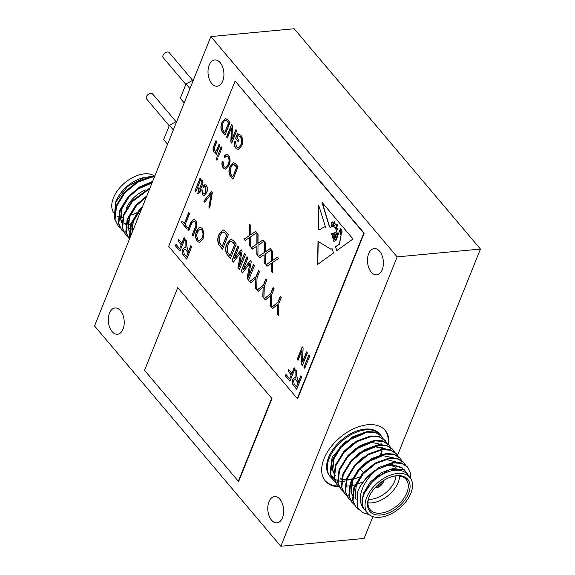 <?xml version="1.0" encoding="UTF-8"?>
<svg xmlns="http://www.w3.org/2000/svg" width="575" height="575" viewBox="0 0 575 575"><rect width="100%" height="100%" fill="white"/><g stroke="black" fill="none" stroke-linecap="round" stroke-linejoin="round"><path stroke-width="0.86" d="M185.84 84.417L163.171 57.601A3.917 2.379 -40.2 0 1 163.034 55.365A3.917 2.379 -40.2 0 1 166.002 52.368A3.917 2.379 -40.2 0 1 169.151 52.541L192.668 80.356M169.222 125.753L146.553 98.936A3.917 2.379 -40.2 0 1 146.417 96.701A3.917 2.379 -40.2 0 1 149.385 93.711A3.917 2.379 -40.2 0 1 152.533 93.883L176.051 121.692M154.452 176.92L151.944 177.1L137.849 182.153L124.833 192.869L116.459 206.482L115.065 219.434L118.062 225.709L119.873 227.484M154.675 176.367L151.484 176.547L137.382 181.599L124.365 192.316L115.999 205.929L114.597 218.888L118.062 225.709M132.077 232.58L133.271 221.476L140.365 209.839L141.881 208.193L139.725 210.479L131.352 224.092L130.072 237.568M142.557 206.518L139.258 209.925L130.884 223.538L129.49 236.498L129.893 238.021M146.381 197.009L136.002 206.073L127.628 219.686L126.234 232.645L129.433 239.157M146.841 195.852L135.535 205.527L127.161 219.14L125.767 232.099L129.224 238.92M149.723 188.686L132.279 201.674L123.905 215.287L122.511 228.246L125.501 234.514L127.319 236.289M150.089 187.781L131.812 201.121L123.438 214.734L122.044 227.693L125.501 234.514M125.278 234.241L127.14 235.966M152.368 182.103L139.775 187.651L128.556 197.268L120.182 210.881L118.788 223.84L121.785 230.115L123.596 231.883M152.662 181.377L139.703 186.846L128.088 196.722L119.722 210.335L118.321 223.287L121.785 230.115M150.42 176.697L144.591 177.366L127.442 186.523L115.553 202.364L114.346 217.292M115.553 202.364L116.258 200.682A27.686 16.804 -40.2 0 1 143.542 177.61L144.591 177.366M122.518 217.666A27.686 16.804 -40.2 0 1 120.635 217.343M118.155 216.495A27.686 16.804 -40.2 0 1 117.487 216.164M113.462 212.398A27.686 16.804 -40.2 0 1 113.44 197.85A27.686 16.804 -40.2 0 1 132.581 177.589A27.686 16.804 -40.2 0 1 154.761 176.158M145.626 189.951A23.51 14.274 139.8 0 0 126.148 208.639M359.411 510.011L355.522 506.568L352.525 500.3L353.927 487.341L362.293 473.728L375.31 463.012L389.412 457.959L397.562 458.469L403.528 462.207L405.397 464.873M355.99 507.121L352.993 500.847L354.387 487.887L362.76 474.282L375.777 463.558L389.872 458.512L398.029 459.015L403.995 462.76M380.226 434.65L379.558 433.859A32.653 19.823 139.8 0 0 353.294 432.429A32.653 19.823 139.8 0 0 328.591 457.377A32.653 19.823 139.8 0 0 329.691 476.014L330.359 476.812A32.653 19.823 -40.2 0 1 329.259 458.167A32.653 19.823 -40.2 0 1 353.97 433.219A32.653 19.823 -40.2 0 1 380.226 434.65A32.653 19.823 -40.2 0 1 380.7 435.253M343.713 481.584L344.907 481.562A32.653 19.823 -40.2 0 1 343.713 481.649M331.883 478.321A32.653 19.823 -40.2 0 1 330.359 476.812M335.469 482.475L333.184 480.154L330.194 473.879L331.588 460.92L339.962 447.307L352.978 436.59L367.073 431.545L375.231 432.048L381.189 435.793L383.065 438.459M362.401 482.116L356.644 484.394M354.926 484.897L351.325 485.659M349.269 485.918L347.437 486.026M333.651 480.707L330.661 474.433L332.055 461.473L340.422 447.86L353.445 437.144L367.54 432.091L375.691 432.601L381.656 436.339M339.185 486.881L336.907 484.56L333.917 478.285L335.311 465.326L343.678 451.713L356.701 440.996L370.796 435.943L378.954 436.454L384.912 440.191L386.788 442.865M337.374 485.106L334.384 478.831L335.778 465.872L344.145 452.266L357.168 441.55L371.263 436.497L379.414 437.007L385.379 440.745M342.908 491.28L340.63 488.958L337.64 482.684L339.034 469.732L347.401 456.119L360.424 445.402L374.519 440.349L382.67 440.86L388.635 444.597L390.504 447.264M341.097 489.512L338.1 483.237L339.502 470.278L347.868 456.665L360.884 445.948L374.986 440.903L383.137 441.406L389.103 445.151M346.632 495.686L344.353 493.364L341.363 487.09L342.757 474.131L351.124 460.518L364.147 449.801L378.242 444.755L386.393 445.258L392.358 449.003L394.227 451.67M344.82 493.911L341.823 487.636L343.225 474.684L351.591 461.071L364.607 450.354L378.709 445.302L386.86 445.812L392.826 449.549M350.355 500.085L348.076 497.763L345.086 491.488L346.481 478.537L354.847 464.923L367.871 454.207L381.965 449.154L390.116 449.664L396.082 453.402L397.95 456.068M348.543 498.317L345.546 492.042L346.941 479.083L355.314 465.47L368.331 454.753L382.433 449.707L390.583 450.211L396.549 453.955M354.078 504.491L351.799 502.169L348.802 495.894L350.204 482.935L358.57 469.322L371.587 458.606L385.688 453.56L393.839 454.063L399.805 457.808L401.673 460.474M352.267 502.715L349.269 496.448L350.664 483.489L359.037 469.876L372.054 459.159L386.148 454.106L394.306 454.617L400.272 458.354M409.939 477.48L407.258 474.31A27.686 16.804 139.8 0 0 384.991 473.103A27.686 16.804 139.8 0 0 364.04 494.256A27.686 16.804 139.8 0 0 364.974 510.061L367.648 513.231A27.686 16.804 139.8 0 0 389.915 514.438A27.686 16.804 139.8 0 0 410.866 493.285A27.686 16.804 139.8 0 0 409.939 477.48A27.686 16.804 139.8 0 0 387.672 476.272A27.686 16.804 139.8 0 0 366.721 497.425A27.686 16.804 139.8 0 0 367.648 513.231M369.258 514.762L362.171 512.39L357.614 507.315L357.715 491.683L359.742 487.082A32.653 19.823 -40.2 0 1 377.452 469.222C368.963 475.963 363.479 483.898 360.999 493.019C359.548 499.517 360.475 504.8 363.781 508.875C361.438 504.936 361.416 500.02 363.716 494.119L374.368 478.752L390.008 469.401L404.024 469.322L410.543 478.271M369.013 497.21A24.811 15.065 -40.2 0 1 369.136 496.908A24.811 15.065 -40.2 0 1 393.595 476.229A24.811 15.065 -40.2 0 1 408.573 493.501A24.811 15.065 -40.2 0 1 380.902 514.992A24.811 15.065 -40.2 0 1 369.013 497.21M369.33 496.462A23.51 14.274 139.8 0 0 370.171 509.738A23.51 14.274 139.8 0 0 389.081 510.765A23.51 14.274 139.8 0 0 406.863 492.804A23.51 14.274 139.8 0 0 406.079 479.385A23.51 14.274 139.8 0 0 393.12 476.344M383.302 466.303A23.51 14.274 -40.2 0 1 383.956 466.138A23.51 14.274 -40.2 0 1 396.419 468.129M399.589 476.035A23.51 14.274 -40.2 0 1 398.152 482.504A23.51 14.274 -40.2 0 1 367.95 502.787M368.446 499.215A20.894 12.686 139.8 0 0 394.73 481.11A20.894 12.686 139.8 0 0 395.981 475.927M374.979 487.83A6.533 3.967 139.8 0 0 383.281 482.188A6.533 3.967 139.8 0 0 383.676 480.484M375.101 487.701A6.533 3.967 139.8 0 0 383.144 482.03A6.533 3.967 139.8 0 0 383.518 480.578M376.381 486.342A4.83 2.933 139.8 0 0 381.793 482.152A4.83 2.933 139.8 0 0 381.973 481.613M388.714 444.691A39.179 23.783 139.8 0 0 385.214 430.431A39.179 23.783 139.8 0 0 353.704 428.72A39.179 23.783 139.8 0 0 324.056 458.656A39.179 23.783 139.8 0 0 325.371 481.023A39.179 23.783 139.8 0 0 339.164 486.86M388.039 443.943A39.179 23.783 139.8 0 0 384.869 430.043M382.21 269.711A13.189 7.899 -95.4 0 0 382.08 255.559A13.189 7.899 -95.4 0 0 374.21 248.572A13.189 7.899 -95.4 0 0 368.676 253.697A13.189 7.899 -95.4 0 0 368.805 267.849A13.189 7.899 -95.4 0 0 376.675 274.836A13.189 7.899 -95.4 0 0 382.21 269.711M222.733 81.089A13.189 7.899 -95.4 0 0 222.604 66.937A13.189 7.899 -95.4 0 0 214.734 59.951A13.189 7.899 -95.4 0 0 209.199 65.076A13.189 7.899 -95.4 0 0 209.329 79.235A13.189 7.899 -95.4 0 0 217.199 86.214A13.189 7.899 -95.4 0 0 222.733 81.089M123.028 329.116A13.189 7.899 -95.4 0 0 122.899 314.963A13.189 7.899 -95.4 0 0 115.029 307.977A13.189 7.899 -95.4 0 0 109.494 313.109A13.189 7.899 -95.4 0 0 109.624 327.261A13.189 7.899 -95.4 0 0 117.494 334.24A13.189 7.899 -95.4 0 0 123.028 329.116M282.505 517.737A13.189 7.899 -95.4 0 0 282.375 503.585A13.189 7.899 -95.4 0 0 274.505 496.599A13.189 7.899 -95.4 0 0 268.971 501.723A13.189 7.899 -95.4 0 0 269.1 515.876A13.189 7.899 -95.4 0 0 276.97 522.862A13.189 7.899 -95.4 0 0 282.505 517.737M280.83 546.25L397.152 256.888L210.874 36.563L94.552 325.932L280.83 546.25L364.126 538.437L372.895 516.623M397.152 256.888L480.448 249.068L294.17 28.75L210.874 36.563M226.888 243.8L230.87 239.099L233.464 240.673L236.26 243.98L230.381 258.613L226.306 253.395C225.285 249.931 225.479 246.732 226.888 243.8L230.97 239.092M194.975 221.864L193.545 220.994L191.561 223.754L188.658 230.978L187.817 229.978L190.713 222.762L193.502 219.197L195.5 220.318C197.275 223.028 197.405 225.882 195.888 228.879L192.992 236.095L192.143 235.096L195.047 227.873C196.168 225.838 196.14 223.833 194.975 221.864L193.646 220.994M184.287 223.639L188.737 212.57L189.585 213.569L185.128 224.638L187.349 227.262L186.76 228.728L181.477 222.482L182.067 221.016L184.496 223.625L188.873 212.728M291.827 373.427L294.12 367.727L294.968 368.726L289.922 381.261L285.387 375.892L285.976 374.426L289.671 378.803L291.238 374.893L288.075 371.141L288.664 369.682L292.035 373.405L294.256 367.885M303.945 367.324L308.983 354.789L309.824 355.788L304.786 368.323L303.945 367.324L309.12 354.947M302.543 361.898L306.554 351.914L307.395 352.913L302.357 365.456L301.458 364.392L302.048 350.34L298.03 360.331L297.182 359.332L302.227 346.797L303.126 347.861L302.543 361.898L306.691 352.072M188.65 251.153L190.878 245.611L191.719 246.61L186.681 259.152L183.698 255.616C182.153 253.87 181.815 251.771 182.685 249.327L184.446 247.494L185.977 248.112L185.811 239.617L186.767 240.752L186.631 244.548L187.572 249.873L188.65 251.153L191.015 245.777M228.117 164.364C229.382 161.791 229.332 159.253 227.98 156.752L226.536 156.026L224.782 157.536L224.07 156.213L226.521 154.201L228.548 155.257C230.417 158.484 230.561 161.855 228.958 165.363L225.565 169.172L223.301 168.037C221.95 166.096 221.591 163.825 222.209 161.223L223.186 161.891L223.919 166.606L225.508 167.462L228.325 164.342C229.59 161.769 229.54 159.232 228.189 156.738L227.98 156.752M216.128 159.311L216.847 157.514L217.688 158.513L216.969 160.31L216.128 159.311L216.983 157.679M217.501 155.89L221.167 146.769L222.007 147.768L218.342 156.889L217.501 155.89L221.303 146.927M221.972 122.417L225.378 118.392L227.607 119.737L230.007 122.576L224.969 135.118L221.476 130.64C220.599 127.672 220.764 124.933 221.972 122.417L225.486 118.385M330.848 249.183L318.011 241.356L317.565 264.442L333.522 252.978L332.12 248.731L330.848 249.183L332.149 248.817M331.531 233.737L335.656 232.537L337.913 228.412L335.973 229.346L333.529 226.068L330.639 227.226L329.461 226.945L321.935 202.228L353.007 238.977L336.698 250.7L335.469 246.668L339.257 244.332L341.061 235.06L340.062 233.802L340.889 229.145L340.407 228.613L336.181 240.12L333.902 241.522L333.457 240.062L335.814 239.315L337.712 234.176L336.936 232.552L335.203 237.971L333.191 239.186L332.932 238.345L334.478 237.734L335.196 235.441L334.902 233.579L333.514 237.173L332.652 237.425L333.213 233.802L332.264 236.138L331.531 233.737L335.541 232.494M318.715 205.239L318.241 229.648L319.377 229.777L324.429 226.859L325.623 227.535L318.715 205.239M168.647 246.366L297.297 398.533L363.767 233.177L235.118 81.017L168.647 246.366M298.655 381.254L300.876 375.719L301.724 376.718L296.686 389.261L293.696 385.724C292.15 383.971 291.812 381.872 292.689 379.435L294.45 377.595L295.981 378.213L295.809 369.725L296.772 370.861L296.635 374.648L297.577 379.982L298.863 381.239L301.012 375.878M217.055 149.248L219.053 144.268L219.902 145.274L216.236 154.388L215.496 153.518L216.02 152.21L215.215 152.555L213.9 151.872C212.786 150.025 212.736 148.149 213.749 146.23L215.992 140.652L216.84 141.651L214.612 147.193L214.597 150.779L215.503 151.254L217.264 149.227L219.19 144.433M238.402 141.608L235.685 138.395L237.324 133.824L240.889 135.211C242.995 138.453 243.29 141.932 241.766 145.647L238.251 149.493L235.779 148.142C234.277 146.194 233.867 143.858 234.535 141.148L235.513 141.824L236.447 146.769L238.222 147.746L240.896 144.699C242.14 141.896 241.96 139.243 240.357 136.735L237.834 135.65L236.914 137.95L238.92 140.322L238.33 141.788L235.477 138.417L237.705 133.774M231.905 139.553L235.923 129.569L236.763 130.568L231.725 143.11L230.827 142.047L231.416 127.995L227.391 137.986L226.55 136.987L231.588 124.452L232.494 125.515L231.905 139.553L236.059 129.727M230.022 166.592L233.436 162.567L235.664 163.918L238.057 166.75L233.019 179.292L229.526 174.822C228.649 171.846 228.814 169.107 230.022 166.592L233.536 162.56M195.004 190.684L200.042 178.142L200.891 179.141L195.852 191.683L195.004 190.684L200.179 178.308M201.918 182.505L201.279 181.283L201.696 179.853L202.321 180.593C203.183 181.944 203.205 183.332 202.378 184.748L200.28 189.958L200.912 190.706L200.395 192.014L199.755 191.259L198.842 193.538L197.606 193.516L198.914 190.26L198.066 189.261L198.591 187.96L199.439 188.959L202.127 182.491L201.645 181.722M205.8 191.727L205.857 186.695L205.016 186.293L203.737 187.558L202.961 186.401L204.88 184.647L206.375 185.394C207.733 187.759 207.827 190.196 206.655 192.704L204.139 195.629L202.558 194.817L201.818 189.613L202.731 190.454L203.083 193.509L204.003 193.962L206.008 191.712L205.857 186.695M203.838 201.135L211.442 191.626L212.312 192.661L209.702 208.071L208.833 207.043L211.334 193.66L204.722 202.177L203.838 201.135L211.542 191.741M202.371 228.455L203.981 233.256L203.076 238.532L199.532 242.485L197.196 241.313C195.256 238.057 195.047 234.636 196.571 231.064L199.209 227.542L200.078 227.276L202.371 228.455M181.829 243.318L184.122 237.619L184.963 238.618L179.925 251.16L175.382 245.791L175.972 244.325L179.666 248.695L181.24 244.785L178.07 241.04L178.66 239.574L182.038 243.304L184.259 237.784M239.257 266.369L244.397 253.597L245.381 254.761L239.495 269.395L237.957 267.569L240.774 252.425L233.378 262.157L231.984 260.504L237.863 245.877L238.848 247.042L233.996 259.117L241.126 249.737L242.132 250.93L239.257 266.369L244.526 253.755M219.003 234.478L222.985 229.777L225.58 231.351L228.383 234.658L222.496 249.284L218.421 244.066C217.4 240.602 217.594 237.403 219.003 234.478L223.086 229.77M273.412 259.857L277.481 257.133L278.609 258.463L272.528 262.531L272.478 272.802L271.357 271.472L271.393 263.321L266.951 266.261L265.83 264.931L271.407 261.194L271.465 250.01L272.586 251.347L272.543 260.439L277.545 257.205M248.378 277.15L253.51 264.378L254.495 265.542L248.616 280.176L247.07 278.35L249.895 263.206L242.492 272.938L241.097 271.285L246.984 256.658L247.969 257.823L243.11 269.898L250.24 260.518L251.253 261.711L248.378 277.15L253.647 264.543M256.069 276.553L258.563 270.351L259.548 271.515L257.054 277.718L256.623 289.642L255.516 288.341L255.868 278.588L250.822 282.792L249.722 281.484L256.277 276.532L258.7 270.516M263.336 285.15L265.83 278.947L266.814 280.111L264.32 286.314L263.889 298.238L262.782 296.937L263.142 287.184L258.096 291.388L256.989 290.08L263.544 285.128L265.966 279.112M270.602 293.746L273.096 287.543L274.081 288.707L271.587 294.91L271.156 306.834L270.056 305.533L270.408 295.78L265.363 299.985L264.256 298.677L270.811 293.724L273.233 287.708M266.146 251.261L270.214 248.537L271.342 249.866L265.262 253.934L265.212 264.205L264.083 262.876L264.126 254.725L259.684 257.665L258.563 256.335L264.141 252.597L264.198 241.414L265.319 242.751L265.276 251.843L270.279 248.608M258.872 242.664L262.947 239.94L264.069 241.27L257.995 245.338L257.945 255.609L256.817 254.279L256.86 246.129L252.418 249.068L251.289 247.739L256.874 244.001L256.924 232.818L258.053 234.147L258.01 243.247L263.012 240.012M251.606 234.068L255.681 231.344L256.802 232.674L250.729 236.742L250.678 247.013L249.55 245.676L249.593 237.533L245.151 240.472L244.023 239.143L249.607 235.405L249.658 224.221L250.786 225.551L250.736 234.65L255.746 231.416M277.876 302.342L280.363 296.139L281.348 297.311L278.861 303.507L278.422 315.431L277.322 314.13L277.675 304.376L272.629 308.581L271.529 307.273L278.084 302.321L280.499 296.305M271.982 398.554L177.761 287.644L144.526 370.314L238.33 481.268L238.747 481.232L271.982 398.554L177.761 287.644M297.297 398.533L297.713 398.489L364.183 233.141L235.118 81.017M397.533 455.321L480.448 249.068M325.048 480.621A39.179 23.783 139.8 0 0 338.265 486.062M359.742 487.082L366.016 478.134L379.033 467.41L393.135 462.365L401.285 462.868L407.251 466.613L410.327 472.981L410.435 477.566M377.135 469.48L390.238 464.442L402.256 468.007L402.924 468.905M356.119 499.387L355.134 496.477L356.284 485.336L363.4 473.635L365.333 471.565M353.999 497.476L352.676 495.528M352.238 494.637L351.411 492.071L352.561 480.93L359.677 469.236L361.61 467.166M367.813 461.926L382.792 455.637L393.329 457.793M360.367 453.114L375.346 446.832L385.882 448.989M356.644 448.716L371.622 442.427L382.159 444.59M381.283 443.742L381.62 444.568M382.217 447.206L382.296 449.118M382.123 451.066L381.326 454.43M359.627 477.006L353.23 479.255M351.62 479.607L347.243 480.082M345.956 480.067L343.634 479.838M341.349 479.298L340.256 478.91M335.39 475.46L334.061 473.512M333.622 472.621L332.803 470.062L333.953 458.922L341.068 447.221L343.002 445.151M349.197 439.911L364.176 433.622M363.781 508.875L362.113 504.735L363.263 493.594L370.379 481.893L381.477 472.664L393.494 468.294L397.016 468.143M363.63 481.376L366.656 477.487L374.792 470.177M387.715 464.241L389.771 463.888L401.788 467.453L402.256 468.007M402.018 467.734L402.766 468.855M356.227 483.719L362.94 473.088L374.03 463.86L386.048 459.49L397.26 462.207M353.539 496.922L352.662 495.736M352.209 494.982L350.944 491.524L352.094 480.384L359.217 468.683L367.346 461.373M348.781 474.914L355.494 464.277L363.623 456.967M345.058 470.515L351.771 459.878L359.9 452.568M372.823 446.631L374.878 446.279L386.091 449.003M341.334 466.109L348.048 455.472L356.177 448.162M337.618 461.711L344.324 451.073L352.453 443.763M380.966 443.533L381.333 444.568M381.793 447.098L381.8 449.176M381.57 451.066L380.6 454.638M351.979 478.889L347.357 479.514M346.128 479.536L343.642 479.356M341.421 478.903L340.177 478.508M334.923 474.907L334.046 473.728M333.593 472.966L332.336 469.509L333.895 457.305M342.535 444.597L346.574 441.003M377.452 469.222L393.595 462.911L401.753 463.421L407.711 467.159M343.304 481.577L341.586 481.455M340.587 481.318L337.762 480.599M337.324 480.434L334.384 478.867M333.974 478.558L330.675 474.519M330.028 472.966L332.17 457.103L346.028 441.42M136.792 212.937A23.51 14.274 -40.2 0 1 131.639 214.691A23.51 14.274 -40.2 0 1 130.417 214.942M131.179 214.791A24.811 15.065 139.8 0 0 137.008 212.657M124.581 223.517L125.824 223.912M128.053 224.365L130.324 224.537M122.022 206.713L120.462 218.917L121.728 222.374M122.173 223.136L123.057 224.322M128.304 227.916L129.548 228.318M131.776 228.764L133.551 228.922M129.468 215.517L127.909 227.722L129.167 231.179M129.619 231.941L130.963 233.673L129.634 231.732M133.192 219.923L131.876 233.091M124.66 223.912L125.753 224.307M128.038 224.839L130.367 225.077M151.98 183.073L137.332 189.319M131.129 194.558L129.195 196.628L122.08 208.33L120.93 219.47L121.749 222.029M128.383 228.318L129.476 228.706M131.761 229.245L133.343 229.432M138.575 203.363L136.642 205.433L129.526 217.134L128.376 228.275L129.195 230.841M238.33 481.268L271.565 398.597M363.767 233.177L364.183 233.141M318.909 205.872L318.241 229.648M318.449 229.633L319.477 229.763M324.53 226.852L325.5 227.147M336.828 224.588L335.376 228.268L336.224 228.67L337.654 224.832L336.332 228.656M332.853 223.021A0.877 0.525 -95.4 0 0 331.933 222.209L331.035 224.839L331.466 226.471L332.724 225.723L333.062 222.999A0.877 0.525 -95.4 0 0 332.35 221.993M332.724 225.723L331.466 226.471M340.723 230.367L341.061 234.233C342.082 232.243 342.067 230.704 341.033 229.605L340.723 230.367M341.241 229.583C342.276 230.683 342.29 232.228 341.27 234.212L341.061 234.233M335.771 232.494L337.999 228.419M336.08 229.332L333.637 226.061M330.74 227.211L329.461 226.945M329.669 226.924L322.273 202.623M336.871 250.578L335.469 246.668M335.678 246.646L339.257 244.332M339.466 244.31L341.061 235.06M341.27 235.046L340.062 233.802M340.271 233.788L340.889 229.145M341.097 229.123L340.501 228.613M334.082 241.414L333.457 240.062M333.665 240.041L335.814 239.315M336.023 239.293L337.712 234.176M337.92 234.154L337.036 232.552M333.371 239.071L332.932 238.345M333.141 238.323L334.082 238.208M334.291 238.194L334.478 237.734M334.686 237.712L335.196 235.441M334.995 233.608L335.405 235.427M332.853 237.367L332.717 236.943M332.918 236.922L333.327 233.817M332.465 236.095L331.739 233.716M335.311 224.782L334.147 221.655L333.327 225.688L335.52 224.76L334.255 221.655M335.52 224.76L333.327 225.688M332.932 225.702L332.99 224.559M333.033 223.632L333.062 222.999M336.936 224.566L337.654 224.832M336.727 224.588L337.446 224.854M318.219 241.342L317.774 264.292M296.757 389.074L293.904 385.703C292.359 383.949 292.021 381.857 292.898 379.414L292.689 379.435M292.898 379.414L294.551 377.595M295.687 376.999L295.981 378.213M295.895 376.984L296.01 369.955M296.29 380.355L294.594 379.378L293.537 380.427L294.228 384.186L296.427 386.795L298.274 382.698L296.29 380.355L294.702 379.371M296.427 386.795L298.066 382.72L296.082 380.377M216.308 154.208L215.496 153.518M215.704 153.496L216.02 152.21M215.323 152.548L213.9 151.872M214.108 151.857C212.994 150.01 212.944 148.127 213.958 146.215L216.128 140.81M215.603 151.232L217.264 149.227M238.352 149.478L235.779 148.142M235.987 148.12C234.485 146.172 234.075 143.843 234.744 141.127M238.33 147.732L240.896 144.699M241.105 144.684C242.348 141.874 242.168 139.222 240.566 136.713L240.357 136.735M240.566 136.713L238.043 135.628M231.797 142.931L230.827 142.047M231.035 142.025L231.416 127.995M227.47 137.806L226.55 136.987M226.758 136.965L231.725 124.61M225.041 134.938L221.476 130.64M221.684 130.626C220.807 127.65 220.972 124.912 222.173 122.403M227.333 121.303L225.35 120.175L224.358 120.757L222.805 123.438L222.23 129.353L224.71 132.653L228.778 123.021L227.333 121.303L225.458 120.168M224.71 132.653L228.57 123.043L227.125 121.325M218.414 156.709L217.709 155.868M217.041 160.13L216.337 159.289M228.189 156.738L226.636 156.019M224.897 157.349L224.07 156.213M224.279 156.192L226.622 154.193M225.666 169.158L223.301 168.037M223.51 168.015C222.158 166.074 221.799 163.803 222.417 161.201M225.608 167.447L228.325 164.342M233.091 179.112L229.526 174.822M229.734 174.8C228.857 171.832 229.022 169.086 230.23 166.577M235.383 165.485L233.4 164.349L232.415 164.932L230.855 167.612L230.287 173.528L232.767 176.827L236.835 167.196L233.507 164.349M232.767 176.827L236.627 167.217L235.175 165.499M195.924 191.504L195.213 190.663M201.854 181.7L201.279 181.283M201.487 181.262L201.847 180.032M200.467 191.827L199.755 191.259M198.849 193.516L197.606 193.516M197.814 193.502L198.914 190.26M199.123 190.246L198.066 189.261M198.274 189.247L198.727 188.118M201.609 183.562L199.439 188.959M201.818 183.54L202.127 182.491M206.066 186.681L205.124 186.286M203.838 187.378L202.961 186.401M203.169 186.379L204.987 184.64M204.247 195.622L202.558 194.817M202.767 194.796L202.026 189.599M204.111 193.947L206.008 191.712M209.746 207.855L208.833 207.043M209.041 207.029L211.334 193.66M204.829 202.033L204.046 201.113M186.753 258.973L183.907 255.602C182.361 253.848 182.023 251.749 182.893 249.306L182.685 249.327M182.893 249.306L184.553 247.487M185.682 246.898L185.977 248.112M185.89 246.876L186.005 239.854M186.293 250.254L184.597 249.27L183.533 250.319L184.223 254.085L186.429 256.687L188.269 252.597L186.293 250.254L184.697 249.27M186.429 256.687L188.061 252.619L186.084 250.269M302.428 365.276L301.458 364.392M301.667 364.37L302.048 350.34M298.102 360.151L297.182 359.332M297.39 359.31L302.364 346.955M304.858 368.144L304.146 367.31M290.001 381.081L285.387 375.892M285.595 375.878L286.113 374.591M291.238 374.893L289.671 378.803M291.446 374.871L288.075 371.141M288.283 371.127L288.801 369.84M186.832 228.548L181.477 222.482M181.686 222.467L182.203 221.181M188.729 230.798L187.817 229.978M188.025 229.957L190.922 222.741L193.61 219.19M193.063 235.915L192.143 235.096M192.352 235.082L195.256 227.851C196.377 225.817 196.348 223.812 195.184 221.842M199.633 242.47L197.196 241.313M197.405 241.292C195.464 238.036 195.256 234.622 196.779 231.042L196.571 231.064M196.779 231.042L199.209 227.542M199.417 227.52L200.186 227.269M199.611 240.717L202.443 237.489C203.586 234.852 203.435 232.329 201.998 229.907L200.179 229.058M197.778 239.84L199.511 240.724L202.235 237.511C203.377 234.873 203.227 232.343 201.789 229.928L200.078 229.066L197.397 232.099L196.614 235.355L197.778 239.84M179.997 250.98L175.382 245.791M175.591 245.769L176.108 244.483M181.24 244.785L179.666 248.695M181.448 244.763L178.07 241.04M178.279 241.018L178.796 239.732M239.574 269.215L237.957 267.569M238.165 267.548L240.271 255.027M240.479 255.005L240.774 252.425M233.486 262.013L231.984 260.504M232.192 260.482L238 246.035M241.227 249.852L233.996 259.117M230.453 258.427L226.306 253.395M226.514 253.374C225.493 249.909 225.688 246.711 227.096 243.778M233.105 242.506L230.827 241.184L229.677 241.859L227.865 244.986L227.197 251.886L230.086 255.731L234.801 244.504L233.105 242.506L230.934 241.177M230.086 255.731L234.593 244.526L232.897 242.521M222.568 249.104L218.421 244.066M218.629 244.052C217.609 240.587 217.803 237.389 219.212 234.456M225.22 233.177L222.942 231.854L221.792 232.53L219.981 235.664L219.312 242.564L222.202 246.409L226.917 235.182L225.22 233.177L223.05 231.847M222.202 246.409L226.708 235.204L225.012 233.198M272.485 272.536L271.357 271.472M271.565 271.45L271.393 263.321M267.095 266.168L265.83 264.931M266.038 264.91L271.407 261.194M271.616 261.179L271.673 250.254M273.621 259.835L272.543 260.439M248.688 279.996L247.07 278.35M247.279 278.329L249.392 265.808M249.6 265.787L249.895 263.206M242.6 272.794L241.097 271.285M241.306 271.263L247.113 256.817M250.348 260.633L243.11 269.898M256.63 289.39L255.516 288.341M255.724 288.319L255.868 278.588M250.959 282.684L249.722 281.484M249.931 281.463L256.277 276.532M263.896 297.987L262.782 296.937M262.991 296.916L263.142 287.184M258.225 291.281L256.989 290.08M257.197 290.059L263.544 285.128M271.17 306.583L270.056 305.533M270.264 305.512L270.408 295.78M265.492 299.877L264.256 298.677M264.464 298.662L270.811 293.724M265.212 263.939L264.083 262.876M264.292 262.854L264.126 254.725M259.828 257.571L258.563 256.335M258.772 256.313L264.141 252.597M264.349 252.583L264.399 241.658M266.354 251.239L265.276 251.843M257.945 255.343L256.817 254.279M257.025 254.258L256.86 246.129M252.562 248.975L251.289 247.739M251.498 247.717L256.874 244.001M257.082 243.987L257.133 233.062M259.081 242.643L258.01 243.247M250.678 246.747L249.55 245.676M249.758 245.662L249.593 237.533M245.295 240.379L244.023 239.143M244.231 239.121L249.607 235.405M249.816 235.391L249.866 224.466M251.814 234.047L250.736 234.65M278.437 315.179L277.322 314.13M277.531 314.108L277.675 304.376M272.766 308.473L271.529 307.273M271.738 307.258L278.084 302.321M173.341 129.943L169.409 125.292L163.652 139.61L167.584 144.26M169.409 125.292L176.82 121.275M189.958 88.6L186.027 83.957L180.27 98.275L184.201 102.925M186.027 83.957L193.444 79.932M383.36 466.282L383.956 466.138M360.036 468.826L363.271 472.65"/></g></svg>

